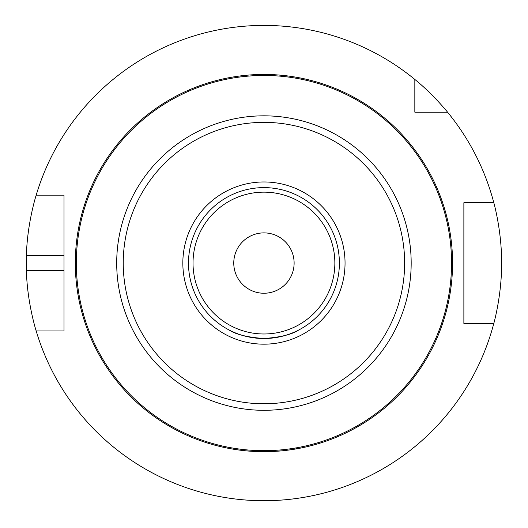 <?xml version="1.0" encoding="UTF-8"?>
<svg xmlns="http://www.w3.org/2000/svg" width="528" height="528" viewBox="0 0 528 528"><rect width="100%" height="100%" fill="white"/><g stroke="black" fill="none" stroke-linecap="round" stroke-linejoin="round"><path stroke-width="0.79" d="M226.215 447.876L229.093 448.437L226.215 447.876A188.621 188.621 0 0 1 108.372 156.413A188.621 188.621 0 0 1 422.723 161.258A188.621 188.621 0 0 1 295.951 448.952L293.02 449.434M290.618 449.79L301.666 447.876M242.161 450.424A188.621 188.621 0 0 1 234.861 449.434L231.931 448.952A188.621 188.621 0 0 1 229.093 448.437M229.139 330.007C235.904 334.488 247.507 337.326 263.941 338.514C280.375 337.326 291.977 334.488 298.742 330.007C291.977 334.488 280.375 337.326 263.941 338.514C247.507 337.326 235.904 334.488 229.139 330.007M263.941 293.245A30.182 30.182 0 0 1 237.805 247.975A30.182 30.182 0 0 1 290.077 247.975A30.182 30.182 0 0 1 263.941 293.245M263.941 344.177A81.107 81.107 0 0 0 334.178 222.512A81.107 81.107 0 0 0 193.703 222.512A81.107 81.107 0 0 0 263.941 344.177M263.941 338.514A75.445 75.445 0 0 0 329.281 225.344A75.445 75.445 0 0 0 198.601 225.344A75.445 75.445 0 0 0 263.941 338.514M263.941 451.684A188.621 188.621 0 0 0 427.291 168.755A188.621 188.621 0 0 0 100.591 168.755A188.621 188.621 0 0 0 263.941 451.684A188.621 188.621 0 0 0 427.291 168.755A188.621 188.621 0 0 0 100.591 168.755A188.621 188.621 0 0 0 263.941 451.684A188.621 188.621 0 0 1 243.817 450.608M36.188 330.97C36.366 331.663 27.172 302.98 26.4 270.613L64.007 270.613L64.007 330.97L36.188 330.97A237.659 237.659 0 0 0 493.805 323.426L463.874 323.426L463.874 202.712L493.805 202.712A237.659 237.659 0 0 0 447.553 112.174L414.836 112.174L414.836 79.457A237.659 237.659 0 0 0 36.188 195.162L64.007 195.162L64.007 330.97L56.76 330.97M26.4 270.613A237.659 237.659 0 0 1 26.4 255.526C27.172 223.159 36.366 194.476 36.188 195.162M26.4 255.526L64.007 255.526L64.007 195.162L56.76 195.162M414.836 79.457C432.564 93.667 447.995 112.576 447.553 112.174M493.805 202.712C493.64 201.973 501.838 230.716 501.6 263.069C501.838 295.423 493.64 324.159 493.805 323.426M463.874 210.256L463.874 202.712L473.444 202.712M421.311 112.174L414.836 112.174L414.836 105.699M473.444 323.426L463.874 323.426L463.874 315.883M263.941 333.986A70.924 70.924 0 0 1 202.521 227.608A70.924 70.924 0 0 1 325.36 227.608A70.924 70.924 0 0 1 263.941 333.986M263.941 403.768A140.705 140.705 0 0 0 385.79 192.713A140.705 140.705 0 0 0 142.085 192.713A140.705 140.705 0 0 0 263.941 403.768M263.941 450.674A187.605 187.605 0 0 0 426.413 169.264A187.605 187.605 0 0 0 101.468 169.264A187.605 187.605 0 0 0 263.941 450.674M263.941 410.302A147.239 147.239 0 0 0 391.453 189.446A147.239 147.239 0 0 0 136.429 189.446A147.239 147.239 0 0 0 263.941 410.302"/></g></svg>
